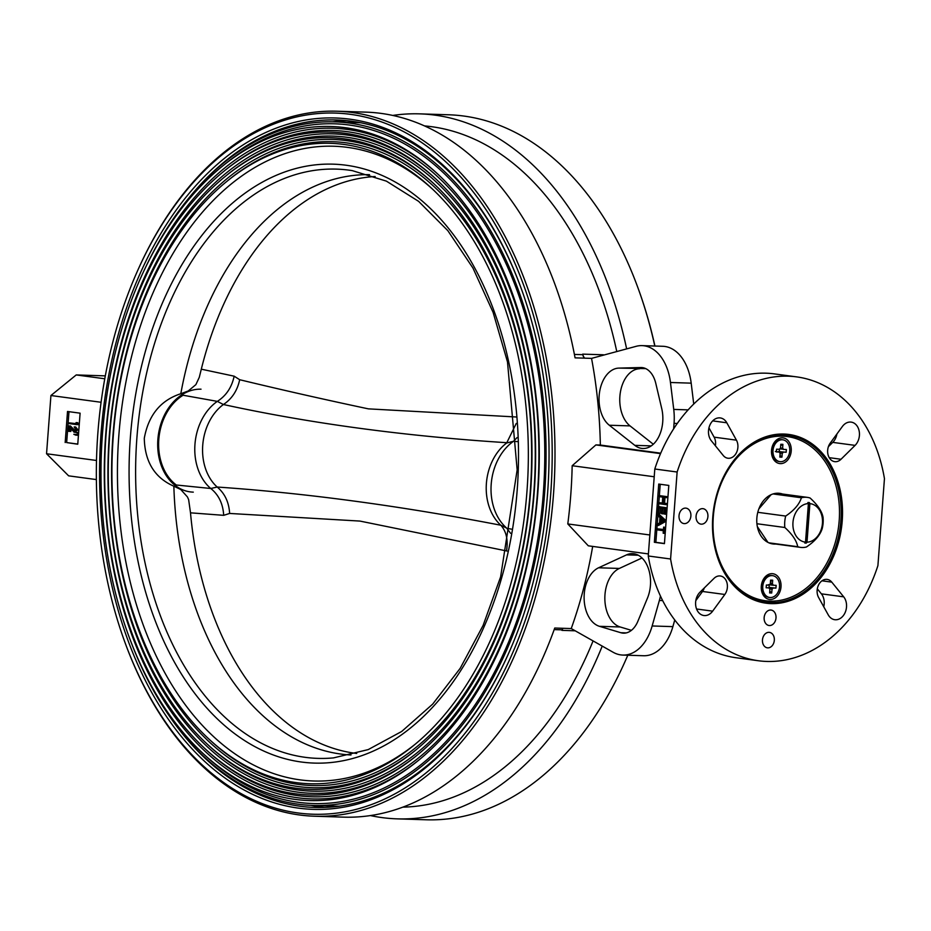<?xml version="1.0" encoding="UTF-8"?>
<svg xmlns="http://www.w3.org/2000/svg" width="931" height="931" viewBox="0 0 931 931"><rect width="100%" height="100%" fill="white"/><g stroke="black" fill="none" stroke-linecap="round" stroke-linejoin="round"><path stroke-width="1.4" d="M592.675 546.416A352.674 229.049 91.8 0 1 571.238 628.565L613.145 652.27A46.759 30.374 -88.2 0 0 622.851 655.075A46.759 30.374 -88.2 0 0 652.154 625.969L659.369 600.472A46.759 30.374 -88.2 0 0 660.463 596.049M622.851 655.075L643.577 655.738A46.759 30.374 -88.2 0 0 672.88 626.633L674.766 619.976M599.459 626.319L620.826 632.719A24.846 16.13 -88.2 0 0 623.549 633.161A24.846 16.13 -88.2 0 0 637.886 621.245L647.499 598.016A29.233 18.981 -88.2 0 0 648.476 568.783A29.233 18.981 -88.2 0 0 632.498 553.619A29.233 18.981 -88.2 0 0 626.586 554.864L598.586 567.782A30.199 19.609 -88.2 0 0 584.109 598.226A30.199 19.609 -88.2 0 0 599.459 626.319L620.197 626.982A30.199 19.609 -88.2 0 1 604.847 598.889A30.199 19.609 -88.2 0 1 619.324 568.445L642.006 557.972M631.416 630.345L620.197 626.982M575.183 630.799L561.94 630.368A7.797 5.062 91.8 0 1 563.069 628.297M76.063 422.581L76.691 424.629L69.15 423.605L69.197 422.86L75.97 423.78L76.063 422.581L77.541 422.627L78.169 424.676L76.703 424.478M69.197 422.86L75.981 423.628M76.761 423.803L77.506 423.163M76.808 423.14L78.285 423.186M74.177 426.922L76.493 429.819L74.073 431.891L69.616 427.783L69.336 431.402L68.568 431.297L68.975 425.921L74.073 431.134L75.725 429.68L74.177 426.922L75.655 426.968L77.983 429.866L75.027 431.809M76.493 429.819L77.983 429.866M72.432 430.017L72.397 429.377M68.975 425.921L70.453 425.967L75.551 431.181L77.203 429.726M71.873 429.354L73.351 429.4M77.785 432.461L73.968 432.217L77.785 432.461L77.727 433.206L75.446 432.345M75.295 434.428L77.622 434.556L77.576 435.301L76.109 435.021M73.968 431.111L72.955 430.029M70.977 429.4L70.826 431.449L70.046 431.344L70.256 428.551M77.773 444.075L66.66 442.574L68.987 411.677M65.182 442.528L67.521 411.479L80.101 413.178L77.762 444.227L66.66 442.574M96.37 479.581L68.638 475.846L46.55 453.746L50.926 395.524L76.226 374.937L105.308 375.868M104.772 378.777L76.226 374.937M584.703 358.156A7.797 5.062 91.8 0 1 582.713 354.129A340.99 221.45 91.8 0 1 582.829 354.688A7.797 5.062 -88.2 0 0 584.319 358.144M693.735 404.019L691.186 383.153A46.759 30.374 91.8 0 0 662.802 346.285L642.076 345.622A46.759 30.374 91.8 0 0 636.152 346.32L591.546 358.377L575.067 357.853A352.674 229.049 91.8 0 0 365.999 112.139L337.022 111.22A352.674 229.049 91.8 0 1 546.09 356.922A352.674 229.049 91.8 0 1 314.503 816.219A352.674 229.049 91.8 0 1 299.351 814.951A352.674 229.049 91.8 0 1 124.382 640.819L124.009 639.795A350.731 227.781 -88.2 0 0 298.013 812.972A350.731 227.781 -88.2 0 0 543.611 549.499A350.731 227.781 -88.2 0 0 420.533 141.756A350.731 227.781 -88.2 0 0 135.658 275.122A350.731 227.781 -88.2 0 0 124.009 639.795M101.083 402.273L50.926 395.524M96.498 460.473L46.55 453.746M571.238 628.565L554.748 628.029A352.674 229.049 91.8 0 1 343.481 817.139L314.503 816.219M562.906 628.297A7.797 5.062 -88.2 0 0 562.138 629.856L554.189 629.6M593.082 640.912A340.99 221.45 91.8 0 1 402.809 807.142M602.229 646.091A352.674 229.049 91.8 0 1 397.176 818.861A352.674 229.049 91.8 0 1 370.41 815.568M424.571 125.918A340.99 221.45 91.8 0 1 616.776 351.557M392.777 115.432A352.674 229.049 91.8 0 1 419.706 113.861A352.674 229.049 91.8 0 1 434.847 115.118A352.674 229.049 91.8 0 1 626.633 348.892M582.713 354.129L603.451 354.792A7.797 5.062 -88.2 0 0 603.521 355.142M673.637 428.842L674.056 423.349A46.759 30.374 91.8 0 0 673.741 409.407L670.46 382.49A46.759 30.374 91.8 0 0 642.076 345.622M645.718 368.606L618.882 368.106A30.199 19.609 91.8 0 0 599.657 391.544A30.199 19.609 91.8 0 0 609.305 425.234L634.814 445.355A29.233 18.981 91.8 0 0 642.925 448.498A29.233 18.981 91.8 0 0 661.743 408.639L655.773 383.316A24.846 16.13 91.8 0 0 641.378 367.536A24.846 16.13 91.8 0 0 640.761 367.536L618.882 368.106M653.283 444.227L630.043 425.898A30.199 19.609 91.8 0 1 620.383 392.207A30.199 19.609 91.8 0 1 639.609 368.757M660.719 453.188L600.344 445.053A352.674 229.049 -88.2 0 0 591.546 358.377M648.407 553.922L588.311 545.822L567.794 523.932L649.838 534.976M567.794 523.932A352.674 229.049 -88.2 0 0 572.169 465.721L654.214 476.765M572.169 465.721L595.898 444.913L660.533 453.618M310.873 805.362A343.911 223.347 -88.2 0 0 319.857 806.863A343.911 223.347 -88.2 0 0 324.71 807.433M346.658 120.634A343.911 223.347 -88.2 0 0 332.704 121.81M170.292 717.417A343.911 223.347 -88.2 0 0 300.003 806.223A343.911 223.347 -88.2 0 0 314.783 807.456A343.911 223.347 -88.2 0 0 510.502 649.093M521.954 290.507A343.911 223.347 -88.2 0 0 336.743 119.983A343.911 223.347 -88.2 0 0 186.805 200.607M298.385 808.12A345.855 224.615 91.8 0 1 138.032 278.311A345.855 224.615 91.8 0 1 521.767 289.995A345.855 224.615 91.8 0 1 510.281 649.594A345.855 224.615 91.8 0 1 298.385 808.12M135.658 275.122L136.101 274.121A352.674 229.049 91.8 0 1 337.022 111.22M600.344 445.053L595.898 444.913M654.796 346.029A352.674 229.049 -88.2 0 0 638.806 290.181L639.178 291.205A350.731 227.781 91.8 0 1 654.924 346.029M627.808 655.226A350.731 227.781 91.8 0 1 627.517 655.878L627.087 656.879A352.674 229.049 -88.2 0 0 627.797 655.226M638.806 290.181A352.674 229.049 -88.2 0 0 463.836 116.049A352.674 229.049 -88.2 0 0 448.684 114.781L419.706 113.861M397.176 818.861L426.154 819.78A352.674 229.049 -88.2 0 0 627.087 656.879M648.744 594.548A352.674 229.049 -88.2 0 0 649.431 591.965M664.164 508.466L663.756 513.842L662.278 513.796L661.499 513.691L661.918 508.163L659.02 507.779L658.601 513.295L660.079 513.342L660.486 507.977M658.601 513.295L657.821 513.19L658.322 506.627L665.863 507.639L665.374 514.215L664.606 514.11L665.013 508.582L662.697 508.268L662.278 513.796M659.788 506.825L665.863 507.639M658.322 506.627L659.8 506.673M665.374 514.215L666.643 514.249M659.148 495.583L666.701 496.595L666.619 497.643L663.524 497.224L663.07 503.194L666.165 503.613L666.096 504.66L658.543 503.636L658.624 502.6L662.302 503.089L662.744 497.119L659.078 496.63L659.148 495.583L666.701 496.595M660.358 522.454L663.396 520.79L660.673 518.299L660.358 522.454M657.74 514.389L664.874 520.929L656.902 525.433L656.995 524.304L659.544 522.908L659.939 517.624L657.647 515.53L657.74 514.389L659.218 514.436L666.154 520.79M664.874 520.929L666.142 520.964M666.119 521.244L658.392 525.48L656.902 525.433M664.862 521.081L666.13 521.116M663.943 533.242L664.641 533.265L664.839 530.728L664.14 530.635M663.163 533.219L663.349 530.682L656.576 529.762L656.658 528.715L663.431 529.634L663.628 527.097L664.397 527.202L663.943 533.323L663.163 533.219M664.129 530.705L664.839 530.728M663.943 533.323L664.641 533.265M664.222 529.588L664.909 529.681L665.665 527.214M658.124 528.913L663.442 529.483M661.091 522.058L661.324 518.904M664.443 543.483L655.855 542.331L656.797 529.797M656.867 528.75L657.123 525.445M657.216 524.176L657.856 515.716M657.949 514.401L658.042 513.225M658.531 506.639L658.752 503.671M658.834 502.624L659.288 496.654M659.369 495.583L660.219 484.26M667.888 497.666L666.631 497.491M664.99 497.422L664.559 503.24L667.446 503.636M667.364 504.672L666.107 504.509M660.091 502.798L662.313 502.938M663.081 503.043L663.78 503.136L664.222 497.317M664.431 543.634L654.365 542.284L658.741 484.062L668.807 485.423L664.431 543.634M655.855 542.331L654.365 542.284M670.588 558.996L648.255 555.982A143.211 108.659 -82.3 0 0 736.072 657.74L758.404 660.754A143.211 108.659 -82.3 0 1 670.588 558.996L677.128 472.017A143.211 108.659 -82.3 0 1 796.633 376.88A143.211 108.659 -82.3 0 1 884.45 478.639L877.91 565.617A143.211 108.659 -82.3 0 1 758.404 660.754M796.633 376.88L774.301 373.878A143.211 108.659 -82.3 0 0 654.796 469.003L677.128 472.017M654.796 469.003L648.255 555.982M699.949 592.244L714.019 578.372A11.207 8.495 97.7 0 1 720.35 575.986A11.207 8.495 97.7 0 1 727.03 583.027A11.207 8.495 97.7 0 1 724.83 594.478L712.646 611.155A13.15 9.985 97.7 0 1 703.871 615.519A13.15 9.985 97.7 0 1 695.806 606.186A13.15 9.985 97.7 0 1 699.949 592.244M695.806 600.623L702.509 591.464A11.207 8.495 97.7 0 0 704.313 587.95M780.772 448.963A5.842 4.434 97.7 0 0 780.644 448.125M779.934 453.141A5.842 4.434 97.7 0 0 780.481 451.814M770.554 584.808A5.842 4.434 97.7 0 0 770.321 583.539M769.879 588.66A5.842 4.434 97.7 0 0 770.298 587.554M785.275 435.01A84.174 63.867 -82.3 0 1 797.436 439.083M775.639 600.972A84.174 63.867 -82.3 0 1 762.838 601.694M712.913 516.682A84.174 63.867 97.7 0 0 765.654 602.159A84.174 63.867 97.7 0 0 840.181 527.26A84.174 63.867 97.7 0 0 788.126 435.312A84.174 63.867 97.7 0 0 712.913 516.682M712.797 516.752A85.152 64.611 -82.3 0 1 815.393 446.415A85.152 64.611 -82.3 0 1 804.349 593.291A85.152 64.611 -82.3 0 1 712.797 516.752M708.957 427.864L714.112 437.151L736.433 440.165L726.808 422.79A13.15 9.985 97.7 0 0 720.268 417.926A13.15 9.985 97.7 0 0 709.631 425.711A13.15 9.985 97.7 0 0 711.342 440.794L723.259 455.503A11.207 8.495 97.7 0 0 727.879 458.227A11.207 8.495 97.7 0 0 736.561 452.478A11.207 8.495 97.7 0 0 736.433 440.165M715.392 445.786A11.207 8.495 97.7 0 0 714.112 437.151M836.899 433.997A13.15 9.985 97.7 0 1 832.756 442.376L828.392 446.682M855.089 445.379L841.019 459.262A11.207 8.495 97.7 0 1 834.688 461.648A11.207 8.495 97.7 0 1 828.008 454.607A11.207 8.495 97.7 0 1 830.196 443.156L842.392 426.479A13.15 9.985 97.7 0 1 851.167 422.115A13.15 9.985 97.7 0 1 859.232 431.449A13.15 9.985 97.7 0 1 855.089 445.379L832.756 442.376M828.229 614.844L818.593 597.469A11.207 8.495 97.7 0 1 818.465 585.157A11.207 8.495 97.7 0 1 827.159 579.396A11.207 8.495 97.7 0 1 831.779 582.131L843.695 596.841A13.15 9.985 97.7 0 1 845.395 611.923A13.15 9.985 97.7 0 1 834.758 619.709A13.15 9.985 97.7 0 1 828.229 614.844M823.749 606.756A13.15 9.985 97.7 0 0 821.375 593.838L817.313 588.834M690.883 516.053A7.797 5.912 97.7 0 0 685.996 508.14A7.797 5.912 97.7 0 0 679.095 515.064A7.797 5.912 97.7 0 0 683.924 523.583A7.797 5.912 97.7 0 0 690.883 516.053M661.208 520.51A7.797 5.912 97.7 0 0 661.592 520.58L663.361 520.813M707.909 516.589A7.797 5.912 97.7 0 0 703.033 508.675A7.797 5.912 97.7 0 0 696.132 515.611A7.797 5.912 97.7 0 0 700.95 524.13A7.797 5.912 97.7 0 0 707.909 516.589M774.324 640.295A7.797 5.912 97.7 0 0 769.437 632.382A7.797 5.912 97.7 0 0 768.983 632.335A7.797 5.912 97.7 0 0 762.501 639.609A7.797 5.912 97.7 0 0 767.353 647.825A7.797 5.912 97.7 0 0 774.324 640.295M770.659 610.026A7.797 5.912 97.7 0 0 764.176 617.3A7.797 5.912 97.7 0 0 769.041 625.504A7.797 5.912 97.7 0 0 776 617.975A7.797 5.912 97.7 0 0 771.112 610.061A7.797 5.912 97.7 0 0 770.659 610.026M76.086 435.254L73.817 434.3L76.144 434.509L76.086 435.254M339.117 806.188A341.968 222.09 91.8 0 1 334.02 806.118L312.921 805.443A341.968 222.09 91.8 0 1 132.249 645.206M144.224 270.246A341.968 222.09 91.8 0 1 334.753 121.868L355.863 122.543A341.968 222.09 91.8 0 1 360.949 122.787M334.753 121.868A341.968 222.09 91.8 0 1 349.439 123.09A341.968 222.09 91.8 0 1 545.322 482.072A341.968 222.09 91.8 0 1 312.921 805.443M221.822 166.661L224.708 164.31A340.013 220.822 91.8 0 1 349.3 125.033A340.013 220.822 91.8 0 1 532.206 567.701A340.013 220.822 91.8 0 1 205.809 756.053L203.074 753.528A337.208 218.994 91.8 0 1 101.246 456.539A337.208 218.994 91.8 0 1 221.822 166.661A337.208 218.994 91.8 0 1 345.389 127.71A337.208 218.994 91.8 0 1 437.442 173.771A337.208 218.994 91.8 0 1 539.026 470.527A337.208 218.994 91.8 0 1 418.706 760.196A337.208 218.994 91.8 0 1 203.074 753.528M419.567 759.487A335.521 217.901 91.8 0 1 107.565 530.81A335.521 217.901 91.8 0 1 347.484 129.456A335.521 217.901 91.8 0 1 438.257 174.539M223.463 171.607L225.197 170.198A333.275 216.446 91.8 0 1 347.31 131.69A333.275 216.446 91.8 0 1 526.597 565.582A333.275 216.446 91.8 0 1 206.659 750.223L205.029 748.699A331.599 215.352 91.8 0 1 104.889 456.656A331.599 215.352 91.8 0 1 223.463 171.607A331.599 215.352 91.8 0 1 344.97 133.296A331.599 215.352 91.8 0 1 435.487 178.601A331.599 215.352 91.8 0 1 535.383 470.411A331.599 215.352 91.8 0 1 417.065 755.262A331.599 215.352 91.8 0 1 205.029 748.699M417.926 754.552A329.911 214.258 91.8 0 1 111.161 529.669A329.911 214.258 91.8 0 1 347.065 135.042A329.911 214.258 91.8 0 1 436.302 179.357M225.104 176.541L226.827 175.133A327.665 212.803 91.8 0 1 346.891 137.276A327.665 212.803 91.8 0 1 523.152 563.872A327.665 212.803 91.8 0 1 208.614 745.394L206.973 743.881A325.99 211.709 91.8 0 1 108.531 456.772A325.99 211.709 91.8 0 1 225.104 176.541A325.99 211.709 91.8 0 1 344.54 138.882A325.99 211.709 91.8 0 1 433.532 183.419A325.99 211.709 91.8 0 1 531.741 470.295A325.99 211.709 91.8 0 1 415.424 750.328A325.99 211.709 91.8 0 1 206.973 743.881M416.285 749.618A324.302 210.615 91.8 0 1 114.746 528.529A324.302 210.615 91.8 0 1 346.635 140.639A324.302 210.615 91.8 0 1 434.346 184.187M226.733 181.487L228.467 180.079A322.056 209.161 91.8 0 1 346.472 142.862A322.056 209.161 91.8 0 1 519.719 562.149A322.056 209.161 91.8 0 1 210.557 740.564L208.916 739.051A320.369 208.067 91.8 0 1 112.174 456.888A320.369 208.067 91.8 0 1 226.733 181.487A320.369 208.067 91.8 0 1 344.121 144.468A320.369 208.067 91.8 0 1 431.577 188.237A320.369 208.067 91.8 0 1 528.098 470.178A320.369 208.067 91.8 0 1 413.783 745.382A320.369 208.067 91.8 0 1 208.916 739.051M415.214 744.195A317.564 206.24 91.8 0 1 120.483 526.737A317.564 206.24 91.8 0 1 347.612 147.389A317.564 206.24 91.8 0 1 432.938 189.517M189.307 390.566L180.8 393.732A290.332 188.551 91.8 0 1 369.537 174.656M180.8 393.732C160.679 400.249 148.506 415.11 144.282 438.292C144.84 461.823 154.697 477.789 173.853 486.203L181.464 489.846M350.987 754.983A290.332 188.551 91.8 0 1 173.853 486.203M193.287 492.138A51.682 39.218 -82.3 0 1 157.874 439.409A51.682 39.218 -82.3 0 1 201.026 389.193M375.158 176.529A289.087 187.748 -88.2 0 0 221.171 309.93A289.087 187.748 -88.2 0 0 201.305 369.176L199.269 377.369L195.871 384.643L186.945 392.044M517.194 441.608L513.528 441.259L517.054 437.605M513.528 441.259L506.673 442.993L516.274 423.396M507.023 442.714C405.299 436.255 310.768 423.524 223.417 404.52C231.924 398.864 237.358 390.589 239.686 379.72C281.243 389.763 324.139 399.48 368.397 408.86L516.612 417.007M201.305 369.176L234.158 376.182L239.686 379.72M223.417 404.52L217.342 401.377C226.186 395.722 231.784 387.319 234.158 376.182M217.342 401.377L183 395.221L181.545 396.234A50.658 38.439 -82.3 0 0 158.805 439.455A50.658 38.439 -82.3 0 0 174.947 483.911L176.25 484.993L210.79 488.496C218.715 494.873 223.009 503.822 223.696 515.332L190.506 512.83A289.087 187.748 91.8 0 0 211.581 610.585L211.931 611.551M507.139 551.059L359.96 521.081L229.631 513.447L223.696 515.332M210.79 488.496L217.214 487.041C305.554 493.081 400.086 505.812 500.82 525.235C506.301 531.345 508.221 539.852 506.557 550.745M500.82 525.235L506.673 528.098L510.63 533.335M217.214 487.041C224.837 493.477 228.968 502.286 229.631 513.447M210.429 488.205A50.658 38.439 -82.3 0 1 216.946 401.633M216.853 486.738A48.715 36.961 -82.3 0 1 223.009 404.799M500.506 524.933A48.715 36.961 -82.3 0 1 506.673 442.993M506.673 528.098A50.658 38.439 -82.3 0 1 513.179 441.527M506.976 528.377L511.352 529.111M356.724 753.47A289.087 187.748 91.8 0 1 211.581 610.585M179.811 488.461L187.422 496.921L188.632 499.633L190.506 512.83M771.054 494.71L758.846 508.908M757.787 512.306L785.683 516.065C794.12 510.386 799.357 504.288 801.405 497.759L773.044 493.942M785.683 516.065A25.23 19.144 -82.3 0 0 784.833 527.493C792.316 534.324 796.622 540.725 797.727 546.706A25.23 19.144 -82.3 0 0 800.567 547.381A25.23 19.144 -82.3 0 0 806.455 546.986C814.881 541.318 820.118 535.22 822.178 528.692A25.23 19.144 -82.3 0 0 823.039 517.252C821.922 511.282 817.627 504.881 810.133 498.038A25.23 19.144 -82.3 0 0 807.305 497.363L776.733 493.244M808.411 503.578A19.388 14.71 97.7 0 0 792.968 522.407A19.388 14.71 97.7 0 0 805.513 542.145L808.411 503.578L807.864 502.519A20.366 15.455 97.7 0 1 809.342 502.565L806.293 543.076L807.002 542.191A19.388 14.71 97.7 0 0 822.445 523.35A19.388 14.71 97.7 0 0 809.9 503.624L807.002 542.191M805.513 542.145L804.815 543.029A20.366 15.455 97.7 0 0 806.293 543.076M809.9 503.624L809.342 502.565M801.405 497.759A25.23 19.144 -82.3 0 1 805.827 497.247A25.23 19.144 -82.3 0 1 806.735 497.305A25.23 19.144 -82.3 0 1 807.305 497.363M757.345 526.609L767.935 542.377M768.855 542.82L797.727 546.706M784.833 527.493L756.926 523.734M782.517 494.024A25.521 19.365 97.7 0 0 779.666 493.349A25.521 19.365 97.7 0 0 757.066 516.065A25.521 19.365 97.7 0 0 772.858 543.948A25.521 19.365 97.7 0 0 775.791 544.041M839.192 520.662A82.812 62.831 97.7 0 0 787.312 436.581A82.812 62.831 97.7 0 0 713.984 510.258A82.812 62.831 97.7 0 0 765.212 600.716A82.812 62.831 97.7 0 0 839.192 520.662M787.312 436.581L782.284 435.894A82.812 62.831 97.7 0 0 773.626 435.522M751.736 598.109A82.812 62.831 97.7 0 0 760.173 600.041L765.212 600.716M771.52 450.418A12.953 9.834 -82.3 0 1 787.126 439.711A12.953 9.834 -82.3 0 1 785.45 462.055A12.953 9.834 -82.3 0 1 771.52 450.418M781.493 448.137A6.133 4.655 -82.3 0 1 781.621 449.045M781.33 451.931A6.133 4.655 -82.3 0 1 780.027 454.444M781.004 586.879A12.953 9.834 -82.3 0 1 765.387 597.586A12.953 9.834 -82.3 0 1 767.074 575.23A12.953 9.834 -82.3 0 1 781.004 586.879M771.159 587.636A6.133 4.655 -82.3 0 1 770.705 588.869M770.449 581.875A6.133 4.655 -82.3 0 1 771.415 584.889M769.262 585.122A2.968 2.246 97.7 0 1 770.298 583.923L770.577 580.129L772.683 580.199L772.404 583.993A2.968 2.246 97.7 0 1 773.254 585.25L776.14 585.343L775.93 588.101L769.053 587.438L769.227 585.122L766.364 585.029L766.166 587.787L769.053 587.88A2.968 2.246 97.7 0 0 769.902 589.148L769.623 592.931L771.718 593L769.751 591.115M773.184 585.064L769.506 584.703M772.683 580.199L770.472 581.514M769.343 588.52L772.008 589.207L771.718 593M772.206 575.614A11.009 8.356 97.7 0 0 771.799 575.544A11.009 8.356 97.7 0 0 762.058 585.343A11.009 8.356 97.7 0 0 768.866 597.365A11.009 8.356 97.7 0 0 769.274 597.411M779.515 586.833A11.009 8.356 97.7 0 0 772.625 575.661A11.009 8.356 97.7 0 0 762.873 585.448A11.009 8.356 97.7 0 0 769.681 597.481A11.009 8.356 97.7 0 0 779.515 586.833M775.93 588.101L773.044 588.008A2.968 2.246 97.7 0 1 772.008 589.207M773.254 585.25L768.494 584.656M780.446 448.125L782.61 448.148L782.901 444.355L780.69 445.681M775.348 451.465L779.27 452.047L776.373 451.954L776.582 449.196L779.48 449.289A2.968 2.246 97.7 0 1 780.515 448.079L780.795 444.285L782.901 444.355M786.148 452.257L778.502 451.57L786.148 452.257L786.358 449.51L783.46 449.417A2.968 2.246 97.7 0 0 782.61 448.148M783.39 449.219L779.724 448.858M779.433 449.289L779.259 451.593M782.424 439.769A11.009 8.356 97.7 0 0 782.017 439.711A11.009 8.356 97.7 0 0 772.265 449.498A11.009 8.356 97.7 0 0 779.084 461.532A11.009 8.356 97.7 0 0 779.491 461.567M789.732 451A11.009 8.356 97.7 0 0 782.831 439.816A11.009 8.356 97.7 0 0 773.091 449.615A11.009 8.356 97.7 0 0 779.899 461.636A11.009 8.356 97.7 0 0 789.732 451M779.27 452.047A2.968 2.246 97.7 0 0 780.12 453.304L779.829 457.098L781.935 457.168L782.226 453.374A2.968 2.246 97.7 0 0 783.25 452.163M781.935 457.168L779.969 455.282M659.369 600.472L662.663 600.576M652.154 625.969L672.88 626.633M626.586 554.864L638.317 555.237M598.586 567.782L619.324 568.445M620.826 632.719L626.295 632.894M574.404 354.42L582.829 354.688M677.279 423.454L674.056 423.349M688.125 409.873L673.741 409.407M691.186 383.153L670.46 382.49M651.223 445.879L634.814 445.355M630.043 425.898L609.305 425.234M641.983 367.57L640.761 367.536M696.551 608.99L712.646 611.155M702.509 591.464L724.83 594.478M712.692 420.882L726.808 422.79M829.218 457.668L841.019 459.262M821.375 593.838L843.695 596.841M821.98 580.816L831.779 582.131M346.274 165.252A299.619 194.591 91.8 0 1 480.128 635.408A299.619 194.591 91.8 0 1 145.108 590.301A299.619 194.591 91.8 0 1 346.274 165.252M349.253 170.187A294.778 191.437 -88.2 0 0 135.775 459.984A294.778 191.437 -88.2 0 0 333.519 757.892L368.21 749.595L401.668 731.487L432.694 704.104L460.182 668.342L483.096 625.446L500.61 576.917L517.159 469.841L507.488 361.915L493.104 312.362L472.971 268.093L447.823 230.644L418.601 201.34L386.377 181.126L352.279 170.629A294.778 191.437 -88.2 0 0 349.253 170.187M664.862 521.023L665.456 521.092M221.171 309.93L221.578 308.987M800.567 547.381L769.995 543.262M768.866 597.365L769.681 597.481M771.799 575.544L772.625 575.661M779.084 461.532L779.899 461.636M782.017 439.711L782.831 439.816"/></g></svg>
